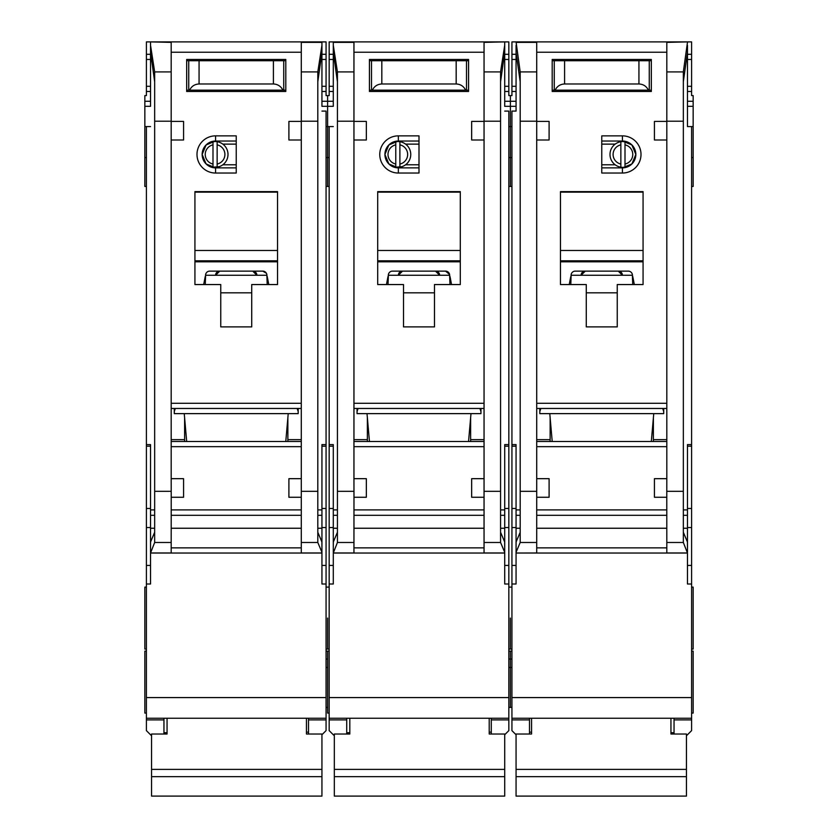 <?xml version="1.0" encoding="UTF-8"?>
<svg xmlns="http://www.w3.org/2000/svg" width="838" height="838" viewBox="0 0 838 838"><rect width="100%" height="100%" fill="white"/><g stroke="black" fill="none" stroke-linecap="round" stroke-linejoin="round"><path stroke-width="1.26" d="M401.915 166.699L395.766 167.191A12.905 12.905 0 0 1 384.925 154.454L388.853 163.944L398.354 167.872L398.354 173.037A18.583 18.583 0 0 1 379.761 154.454A18.583 18.583 0 0 1 398.354 135.861L419 135.861L419 173.037L398.354 173.037M346.723 718.239L346.723 719.905L329.166 719.905L329.166 730.621L333.817 735.272M403.507 59.456L403.507 60.745M434.493 59.456L434.493 60.745M500.569 81.768L504.706 52.228L504.706 105.923M333.294 105.923L333.294 41.9L508.834 41.9L508.834 95.595L510.384 95.595L510.384 126.569L508.834 126.569M329.166 584.002L333.294 584.002L333.294 553.028L504.706 553.028L504.706 584.002L508.834 584.002L508.834 697.583L329.166 697.583L329.166 126.569L327.616 126.569L327.616 106.332L327.616 186.455L327.616 126.569L326.066 126.569M508.834 186.455L510.384 186.455L510.384 126.569L511.934 126.569M510.384 618.077L510.384 649.052L510.384 618.077M508.834 707.398L510.384 707.398L510.384 651.116L510.384 659.003L508.834 659.003M508.834 667.477L510.384 667.477L510.384 659.003L511.934 659.003M326.066 659.003L327.616 659.003L327.616 651.116L327.616 713.075L329.166 713.075M327.616 618.077L327.616 649.052L327.616 618.077M333.294 91.468L329.166 91.468L329.166 95.595L327.616 95.595L327.616 106.332L333.294 106.332M468.547 441.5L470.987 413.626M357.051 408.462L357.051 413.626L480.949 413.626L480.949 408.462M369.453 441.5L367.013 413.626M398.354 135.861L398.354 141.025L388.853 144.953L384.925 154.454A13.418 13.418 0 0 0 398.354 167.872L419 167.872M465.488 553.028L372.512 553.028L465.488 553.028M399.894 144.859A9.805 9.805 0 0 1 399.894 164.038L399.894 167.191A12.905 12.905 0 0 0 399.894 141.706L399.894 164.038M393.755 166.699L389.775 164.772M395.766 164.038A9.805 9.805 0 0 1 395.766 144.859L395.766 167.191A12.905 12.905 0 0 0 399.894 167.191M389.775 144.126L395.766 141.716A12.905 12.905 0 0 0 384.925 154.454A13.418 13.418 0 0 1 398.354 141.025L419 141.025M399.894 141.706A12.905 12.905 0 0 0 395.766 141.706L395.766 144.859M419 164.772L405.582 164.772M419 144.126L405.582 144.126M484.05 139.998L471.658 139.998L471.658 121.405L484.05 121.405L484.05 552.975L504.706 552.975L504.665 541.966L500.569 532.256M333.294 42.371L353.95 42.371L353.95 121.405L366.342 121.405L366.342 139.998L353.95 139.998L353.95 478.676L366.342 478.676L366.342 497.269L353.982 497.269L353.95 478.676M403.507 284.553L377.697 284.553L377.697 191.619L460.303 191.619L460.303 284.553L434.493 284.553L434.493 326.893L403.507 326.893L403.507 284.553M369.432 59.456L468.568 59.456L468.568 91.468L369.432 91.468L369.432 59.456M367.369 417.753L367.369 441.5M367.369 439.646L353.95 439.646M353.95 408.462L484.05 408.462M484.05 441.5L353.95 441.5M470.631 417.753L470.631 441.5M470.631 439.646L484.05 439.646M484.05 478.676L471.658 478.676L471.658 497.269L484.018 497.269M504.706 52.228L504.706 45.294L500.569 71.911L500.569 542.49L504.706 552.294M504.706 41.9L484.05 42.371L484.05 121.405M353.95 121.405L353.95 139.998M333.294 45.294L337.431 71.911L337.431 542.49L353.95 542.49L353.95 552.975L333.294 552.975L337.431 542.49M479.923 408.462L480.949 411.563M357.051 411.563L358.077 408.462M353.95 542.49L353.982 497.269M337.431 532.256L333.335 541.966L333.294 547.863L333.294 444.601L329.166 444.601M333.294 547.863L333.294 552.294M504.706 111.098L508.834 111.098L508.834 444.601L504.706 444.601L504.706 547.863M377.697 284.553L377.697 262.336A19.62 19.62 0 0 1 378.179 261.812L459.821 261.812A19.62 19.62 0 0 1 460.303 262.336L459.821 261.812M460.303 284.553L460.303 262.336M434.493 326.893L403.507 326.893M369.432 91.468L397.317 91.468M440.683 91.468L468.568 91.468M329.166 126.569L333.294 126.569M333.294 52.228L337.431 81.768M329.166 719.905L329.166 718.239L508.834 718.239L508.834 719.905L491.278 719.905L491.278 718.239L508.834 718.239L508.834 697.583M329.166 697.583L329.166 718.239M329.166 91.468L329.166 41.9L333.294 41.9M508.834 444.601L508.834 584.002M504.706 734.758L508.834 730.621L508.834 719.905M504.706 45.294L504.706 42.371M388.025 276.446L386.444 284.553M449.975 284.553L449.597 274.476A4.127 4.127 0 0 0 445.544 271.135L392.456 271.135A4.127 4.127 0 0 0 388.403 274.476L388.025 284.553M451.556 284.553L449.975 276.446M377.697 262.336L378.179 261.812M377.697 260.807L460.303 260.807M460.303 192.143L377.697 192.143M346.723 719.905L346.723 734.025M333.294 54.292L329.166 54.292M504.706 54.292L508.834 54.292M504.706 91.468L508.834 91.468M491.278 719.905L491.278 734.025M387.187 280.74L388.025 280.74M449.744 275.262L388.256 275.262M445.544 271.135L449.597 274.476M450.813 280.74L449.975 280.74M369.432 90.169L372.365 90.169C374.303 86.251 377.456 84.188 381.824 83.978L456.176 83.978C460.544 84.188 463.697 86.251 465.635 90.169L468.568 90.169M465.635 90.169L372.365 90.169M468.568 60.745L369.432 60.745M429.328 91.468L429.328 90.169M408.672 91.468L408.672 90.169M489.214 718.239L489.214 734.025L504.706 734.025L504.706 796.1L334.331 796.1L334.331 776.658L504.706 776.658M334.331 776.658L334.331 734.025L349.813 734.025L349.813 718.239M402.481 271.135L398.354 275.262A4.127 4.127 0 0 1 402.481 271.135M435.519 271.135A4.127 4.127 0 0 1 439.646 275.262L435.519 271.135M334.331 769.399L504.706 769.399M466.494 90.169L466.494 60.745M371.506 90.169L371.506 60.745M378.734 59.456L378.734 60.745M459.266 59.456L459.266 60.745M219.147 166.699L212.999 167.191A12.905 12.905 0 0 1 202.157 154.454L206.096 163.944L215.586 167.872L215.586 173.037A18.583 18.583 0 0 1 196.993 154.454A18.583 18.583 0 0 1 215.586 135.861L236.232 135.861L236.232 173.037L215.586 173.037M163.955 718.239L163.955 719.905L146.399 719.905L146.399 730.621L151.049 735.272M220.75 59.456L220.75 60.745M251.725 59.456L251.725 60.745M317.812 81.768L321.939 52.228L321.939 105.923M146.399 584.002L150.536 584.002L150.536 553.028L321.939 553.028L321.939 584.002L326.066 584.002L326.066 697.583L146.399 697.583L146.399 126.569L144.848 126.569L144.848 106.332L150.536 106.332M150.536 105.923L150.536 52.228L154.663 81.768M326.066 667.477L327.616 667.477M144.848 126.569L144.848 186.455L146.399 186.455M146.399 651.116L144.848 651.116L144.848 713.075L146.399 713.075M146.399 587.103L144.848 587.103L144.848 649.052L146.399 649.052M150.536 91.468L146.399 91.468L146.399 95.595L144.848 95.595L144.848 106.332M285.789 441.5L288.22 413.626M174.283 408.462L174.283 413.626L298.192 413.626L298.192 408.462M186.685 441.5L184.245 413.626M215.586 135.861L215.586 141.025L206.096 144.953L202.157 154.454A13.418 13.418 0 0 0 215.586 167.872L236.232 167.872M282.72 553.028L189.744 553.028L282.72 553.028M217.136 144.859A9.805 9.805 0 0 1 217.136 164.038L217.136 167.191A12.905 12.905 0 0 0 217.136 141.706L217.136 164.038M210.987 166.699L207.007 164.772M212.999 164.038A9.805 9.805 0 0 1 212.999 144.859L212.999 167.191A12.905 12.905 0 0 0 217.136 167.191M207.007 144.126L212.999 141.716A12.905 12.905 0 0 0 202.157 154.454A13.418 13.418 0 0 1 215.586 141.025L236.232 141.025M217.136 141.706A12.905 12.905 0 0 0 212.999 141.706L212.999 144.859M236.232 164.772L222.814 164.772M236.232 144.126L222.814 144.126M301.282 139.998L288.901 139.998L288.901 121.405L301.282 121.405L301.282 497.269L288.901 497.269L288.901 478.676L301.282 478.676M321.939 52.228L321.939 41.9L150.536 41.9L171.182 42.371L171.182 121.405L183.574 121.405L183.574 139.998L171.182 139.998L171.182 478.676L183.574 478.676L183.574 497.269L171.214 497.269L171.182 478.676M220.75 284.553L194.929 284.553L194.929 191.619L277.535 191.619L277.535 284.553L251.725 284.553L251.725 326.893L220.75 326.893L220.75 284.553M186.675 59.456L285.8 59.456L285.8 91.468L186.675 91.468L186.675 59.456M184.611 417.753L184.611 441.5M184.611 439.646L171.182 439.646M171.182 408.462L301.282 408.462M301.282 441.5L171.182 441.5M287.863 417.753L287.863 441.5M287.863 439.646L301.282 439.646M321.939 45.294L317.812 71.911L317.812 542.49L321.939 552.294L321.897 541.966L317.812 532.256M321.939 42.371L301.282 42.371L301.282 121.405M171.182 121.405L171.182 139.998M150.536 52.228L150.536 45.294L154.663 71.911L154.663 542.49L171.182 542.49L171.182 552.975L150.536 552.975L154.663 542.49M297.155 408.462L298.192 411.563M174.283 411.563L175.31 408.462M171.182 542.49L171.214 497.269M154.663 532.256L150.578 541.966L150.536 547.863L150.536 444.601L146.399 444.601M150.536 547.863L150.536 552.294M321.939 553.028L321.939 552.294M321.939 111.098L326.066 111.098L326.066 444.601L321.939 444.601L321.939 547.863M301.282 497.269L301.282 552.975L321.939 552.975M194.929 284.553L194.929 262.336A19.62 19.62 0 0 1 195.411 261.812L277.053 261.812A19.62 19.62 0 0 1 277.535 262.336L277.053 261.812M277.535 284.553L277.535 262.336M251.725 326.893L220.75 326.893M186.675 91.468L214.549 91.468M257.915 91.468L285.8 91.468M146.399 126.569L150.536 126.569M146.399 719.905L146.399 718.239L326.066 718.239L326.066 719.905L308.51 719.905L308.51 718.239L326.066 718.239L326.066 697.583M146.399 697.583L146.399 718.239M146.399 91.468L146.399 41.9L150.536 41.9M321.939 41.9L326.066 41.9L326.066 95.595L327.616 95.595L327.616 106.332L321.939 106.332M326.066 444.601L326.066 584.002M321.939 734.758L326.066 730.621L326.066 719.905M150.536 45.294L150.536 42.371M205.258 276.446L203.676 284.553M267.207 284.553L266.83 274.476A4.127 4.127 0 0 0 262.776 271.135L209.699 271.135A4.127 4.127 0 0 0 205.645 274.476L205.258 284.553M268.789 284.553L267.207 276.446M194.929 262.336L195.411 261.812M194.929 260.807L277.535 260.807M277.535 192.143L194.929 192.143M163.955 719.905L163.955 734.025M150.536 54.292L146.399 54.292M321.939 54.292L326.066 54.292M321.939 91.468L326.066 91.468M308.51 719.905L308.51 734.025M204.42 280.74L205.258 280.74M266.987 275.262L205.488 275.262M262.776 271.135L266.39 273.272M268.045 280.74L267.207 280.74M186.675 90.169L189.598 90.169C191.535 86.251 194.688 84.188 199.067 83.978L273.408 83.978C277.776 84.188 280.929 86.251 282.867 90.169L285.8 90.169M282.867 90.169L189.598 90.169M285.8 60.745L186.675 60.745M246.561 91.468L246.561 90.169M225.914 91.468L225.914 90.169M306.446 718.239L306.446 734.025L321.939 734.025L321.939 796.1L151.563 796.1L151.563 776.658L321.939 776.658M151.563 776.658L151.563 734.025L167.055 734.025L167.055 718.239M219.713 271.135L215.586 275.262A4.127 4.127 0 0 1 219.713 271.135M252.751 271.135A4.127 4.127 0 0 1 256.889 275.262L252.751 271.135M151.563 769.399L321.939 769.399M283.736 90.169L283.736 60.745M188.739 90.169L188.739 60.745M195.966 59.456L195.966 60.745M276.509 59.456L276.509 60.745M622.414 135.861L601.768 135.861L601.768 173.037L622.414 173.037A18.583 18.583 0 0 0 641.007 154.454A18.583 18.583 0 0 0 622.414 135.861L622.414 141.025L630.679 144.126L628.751 142.931M620.864 167.191A12.905 12.905 0 0 0 635.843 154.454A13.418 13.418 0 0 0 622.414 141.025L631.904 144.953L635.843 154.454A12.905 12.905 0 0 0 620.864 141.706A12.905 12.905 0 0 0 620.864 167.191L620.864 144.859A9.805 9.805 0 0 0 620.864 164.038M617.25 59.456L617.25 60.745M586.275 59.456L586.275 60.745M511.934 707.398L510.384 707.398L510.384 667.477L511.934 667.477M691.601 651.116L693.152 651.116L693.152 713.075L691.601 713.075M691.601 587.103L693.152 587.103L693.152 649.052L691.601 649.052M691.601 584.002L687.464 584.002L687.464 553.028L516.061 553.028L516.061 584.002L511.934 584.002L511.934 697.583L691.601 697.583L691.601 126.569L693.152 126.569L693.152 186.455L691.601 186.455M552.211 441.5L549.78 413.626M651.315 441.5L653.755 413.626M648.256 553.028L555.28 553.028L648.256 553.028M622.938 141.538L627.013 142.209M625.001 164.038A9.805 9.805 0 0 0 625.001 144.859L625.001 167.191L630.993 164.772M601.768 164.772L615.186 164.772M601.768 144.126L615.186 144.126M601.768 167.872L622.414 167.872A13.418 13.418 0 0 0 635.843 154.454L631.904 163.944L622.414 167.872L622.414 173.037M620.864 141.706L620.864 144.859M625.001 144.859L625.001 141.706M622.414 141.025L601.768 141.025M516.061 553.028L536.718 552.975L536.718 497.269L549.1 497.269L549.1 478.676L536.718 478.676L536.718 121.206L520.189 121.206L520.189 71.911L516.061 41.9L687.464 41.9L666.818 42.371L666.818 121.405L654.426 121.405L654.426 139.998L666.818 139.998L666.818 478.676L654.426 478.676L654.426 497.269L666.786 497.269L666.818 478.676M536.718 139.998L549.1 139.998L549.1 121.405L536.718 121.405M617.25 284.553L643.071 284.553L643.071 191.619L560.465 191.619L560.465 284.553L586.275 284.553L586.275 326.893L617.25 326.893L617.25 284.553M651.325 59.456L552.2 59.456L552.2 91.468L651.325 91.468L651.325 59.456M653.389 417.753L653.389 441.5M653.389 439.646L666.818 439.646M666.818 408.462L536.718 408.462M536.718 441.5L666.818 441.5M550.137 417.753L550.137 441.5M550.137 439.646L536.718 439.646M520.189 121.206L520.189 542.49L516.061 552.294L516.103 541.966L520.189 532.256M536.718 478.676L536.718 497.269M666.818 121.405L666.818 139.998M687.464 42.371L683.337 71.911L683.337 542.49L666.818 542.49L666.818 552.975L687.464 552.975L683.337 542.49M663.717 408.462L663.717 413.626L539.808 413.626L539.808 408.462M540.845 408.462L539.808 411.563M663.717 411.563L662.69 408.462M666.818 542.49L666.786 497.269M683.337 532.256L687.422 541.966L687.464 547.863L687.464 444.601L691.601 444.601M687.464 547.863L687.464 552.294M516.061 552.975L516.061 552.294M520.189 81.768L516.061 52.228L516.061 111.098L511.934 111.098L511.934 444.601L516.061 444.601L516.061 547.863M536.718 121.206L536.718 42.371L516.061 42.371M643.071 284.553L643.071 262.336A19.62 19.62 0 0 0 642.589 261.812L560.947 261.812A19.62 19.62 0 0 0 560.465 262.336L560.947 261.812M560.465 284.553L560.465 262.336M586.275 326.893L617.25 326.893M651.325 91.468L623.451 91.468M580.085 91.468L552.2 91.468M691.601 126.569L687.464 126.569L687.464 52.228L683.337 81.768M693.152 126.569L693.152 95.595L691.601 95.595L691.601 41.9L687.464 41.9M691.601 697.583L691.601 718.239L511.934 718.239L511.934 719.905L529.49 719.905L529.49 718.239L511.934 718.239L511.934 697.583M674.045 718.239L674.045 719.905L691.601 719.905L691.601 718.239M691.601 719.905L691.601 730.621L686.951 735.272M516.061 734.758L511.934 730.621L511.934 719.905M511.934 444.601L511.934 584.002M516.061 41.9L511.934 41.9L511.934 95.595L510.384 95.595L510.384 186.455L511.934 186.455M516.061 52.228L516.061 45.294M687.464 105.923L687.464 126.569M687.464 45.294L687.464 52.228M516.061 111.098L516.061 105.923M569.212 284.553L570.793 276.446M570.793 284.553L571.17 274.476A4.127 4.127 0 0 1 575.224 271.135L628.301 271.135A4.127 4.127 0 0 1 632.355 274.476L632.742 284.553M632.742 276.446L634.324 284.553M643.071 262.336L642.589 261.812M643.071 260.807L560.465 260.807M560.465 192.143L643.071 192.143M674.045 719.905L674.045 734.025M687.464 91.468L691.601 91.468M687.464 54.292L691.601 54.292M516.061 54.292L511.934 54.292M516.061 91.468L511.934 91.468M529.49 719.905L529.49 734.025M633.58 280.74L632.742 280.74M571.013 275.262L632.512 275.262M569.955 280.74L570.793 280.74M651.325 90.169L648.403 90.169C646.465 86.251 643.312 84.188 638.933 83.978L564.592 83.978C560.224 84.188 557.071 86.251 555.133 90.169L648.403 90.169M555.133 90.169L552.2 90.169M552.2 60.745L651.325 60.745M591.439 91.468L591.439 90.169M612.086 91.468L612.086 90.169M531.554 718.239L531.554 734.025L516.061 734.025L516.061 796.1L686.437 796.1L686.437 776.658L516.061 776.658M686.437 776.658L686.437 734.025L670.945 734.025L670.945 718.239M618.287 271.135A4.127 4.127 0 0 1 622.414 275.262L618.287 271.135M585.249 271.135A4.127 4.127 0 0 0 581.111 275.262L585.249 271.135M686.437 769.399L516.061 769.399M554.264 90.169L554.264 60.745M649.261 90.169L649.261 60.745M642.034 59.456L642.034 60.745M561.491 59.456L561.491 60.745M504.706 106.332L516.061 106.332M353.95 403.298L484.05 403.298M353.95 52.228L484.05 52.228M353.95 446.664L484.05 446.664M484.05 509.913L353.95 509.913M484.05 491.319L500.569 491.319M484.05 121.206L500.569 121.206M353.95 121.206L337.431 121.206M337.431 491.319L353.95 491.319M484.05 547.863L353.95 547.863M484.05 515.307L353.95 515.307M484.05 542.49L500.569 542.49M500.569 71.911L484.05 71.911M353.95 71.911L337.431 71.911M337.431 515.307L333.294 515.307M333.294 528.244L337.431 528.244M333.294 509.913L337.431 509.913M333.294 446.204L329.166 446.204M333.294 508.477L329.166 508.477M333.294 527.531L329.166 527.531M333.294 565.409L329.166 565.409M504.706 565.409L508.834 565.409M504.706 527.531L508.834 527.531M504.706 508.477L508.834 508.477M504.706 446.204L508.834 446.204M504.706 509.913L500.569 509.913M504.706 515.307L500.569 515.307M504.706 528.244L500.569 528.244M484.05 528.244L353.95 528.244M377.697 250.478L460.303 250.478M403.507 292.818L434.493 292.818M321.939 101.283L333.294 101.283M333.294 86.304L329.166 86.304M329.166 59.456L333.294 59.456M504.706 59.456L508.834 59.456M508.834 86.304L504.706 86.304M516.061 101.283L504.706 101.283M456.176 83.978L456.176 60.745M381.824 83.978L381.824 60.745M171.182 403.298L301.282 403.298M171.182 52.228L301.282 52.228M171.182 446.664L301.282 446.664M301.282 509.913L171.182 509.913M301.282 491.319L317.812 491.319M301.282 121.206L317.812 121.206M171.182 121.206L154.663 121.206M154.663 491.319L171.182 491.319M301.282 547.863L171.182 547.863M301.282 515.307L171.182 515.307M301.282 542.49L317.812 542.49M317.812 71.911L301.282 71.911M171.182 71.911L154.663 71.911M154.663 515.307L150.536 515.307M150.536 528.244L154.663 528.244M150.536 509.913L154.663 509.913M150.536 446.204L146.399 446.204M150.536 508.477L146.399 508.477M150.536 527.531L146.399 527.531M150.536 565.409L146.399 565.409M321.939 565.409L326.066 565.409M321.939 527.531L326.066 527.531M321.939 508.477L326.066 508.477M321.939 446.204L326.066 446.204M321.939 509.913L317.812 509.913M321.939 515.307L317.812 515.307M321.939 528.244L317.812 528.244M301.282 528.244L171.182 528.244M194.929 250.478L277.535 250.478M220.75 292.818L251.725 292.818M144.848 101.283L150.536 101.283M150.536 86.304L146.399 86.304M146.399 59.456L150.536 59.456M321.939 59.456L326.066 59.456M326.066 86.304L321.939 86.304M273.408 83.978L273.408 60.745M199.067 83.978L199.067 60.745M666.818 52.228L536.718 52.228M666.818 403.298L536.718 403.298M666.818 446.664L536.718 446.664M536.718 509.913L666.818 509.913M536.718 491.319L520.189 491.319M683.337 491.319L666.818 491.319M666.818 121.206L683.337 121.206M536.718 547.863L666.818 547.863M536.718 515.307L666.818 515.307M536.718 542.49L520.189 542.49M520.189 71.911L536.718 71.911M666.818 71.911L683.337 71.911M687.464 528.244L683.337 528.244M683.337 515.307L687.464 515.307M687.464 509.913L683.337 509.913M687.464 446.204L691.601 446.204M687.464 508.477L691.601 508.477M687.464 527.531L691.601 527.531M687.464 565.409L691.601 565.409M516.061 565.409L511.934 565.409M516.061 527.531L511.934 527.531M516.061 508.477L511.934 508.477M516.061 446.204L511.934 446.204M516.061 509.913L520.189 509.913M516.061 515.307L520.189 515.307M516.061 528.244L520.189 528.244M536.718 528.244L666.818 528.244M643.071 250.478L560.465 250.478M617.25 292.818L586.275 292.818M693.152 101.283L687.464 101.283M687.464 86.304L691.601 86.304M691.601 59.456L687.464 59.456M516.061 59.456L511.934 59.456M511.934 86.304L516.061 86.304M693.152 106.332L687.464 106.332M564.592 83.978L564.592 60.745M638.933 83.978L638.933 60.745M508.834 587.103L511.934 587.103M329.166 186.455L326.066 186.455M329.166 649.052L326.066 649.052M329.166 157.544L326.066 157.544M329.166 587.103L326.066 587.103M329.166 651.116L326.066 651.116M508.834 157.544L511.934 157.544M508.834 651.116L511.934 651.116M508.834 649.052L511.934 649.052M489.214 732.171L491.278 732.171M346.723 732.695L349.813 732.695M146.399 157.544L144.848 157.544M326.066 707.398L327.616 707.398M306.446 732.171L308.51 732.171M163.955 732.695L167.055 732.695M691.601 157.544L693.152 157.544M531.554 732.171L529.49 732.171M674.045 732.695L670.945 732.695"/></g></svg>
